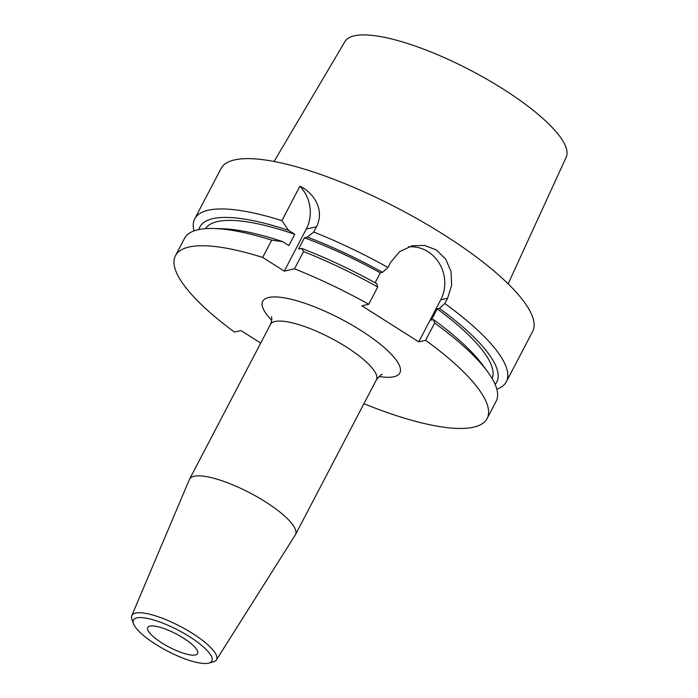 <?xml version="1.0" encoding="UTF-8"?>
<svg xmlns="http://www.w3.org/2000/svg" width="698" height="698" viewBox="0 0 698 698"><rect width="100%" height="100%" fill="white"/><g stroke="black" fill="none" stroke-linecap="round" stroke-linejoin="round"><path stroke-width="1.05" d="M375.123 282.751L380.305 272.831L382.539 272.325L387.957 267.474L390.714 262.204L399.701 251.594L412.178 245.757L424.602 245.46L436.215 249.875L445.673 259.106L451.056 271.566L451.641 285.299L447.593 298.247L444.844 303.508L439.417 308.368L437.184 308.874L431.294 320.138L433.528 319.632L434.645 323.026A175.817 46.687 -152.4 0 1 487.579 371.668A175.817 46.687 -152.4 0 1 496.13 401.28L487.099 418.556A175.817 46.687 27.6 0 1 363.92 403.706M496.836 389.222A175.817 46.687 -152.4 0 0 506.329 381.762A175.817 46.687 -152.4 0 0 444.844 303.508M387.957 267.474A175.817 46.687 -152.4 0 0 313.734 232.033L316.491 226.771C325.128 209.793 313.376 192.386 299.896 186.209L281.896 220.638A175.817 46.687 -152.4 0 0 194.716 218.858A175.817 46.687 -152.4 0 0 194.009 230.907M506.329 381.762L532.644 331.437A175.817 46.687 -152.4 0 0 444.068 234.86A175.817 46.687 -152.4 0 0 221.03 168.523L194.716 218.858M189.577 636.733A44.227 11.744 27.6 0 1 208.842 663.1A44.227 11.744 27.6 0 1 167.223 650.946A44.227 11.744 27.6 0 1 133.484 623.698A44.227 11.744 27.6 0 1 149.18 618.777A44.227 11.744 27.6 0 1 189.577 636.733M161.901 642.954A28.129 7.469 27.6 0 1 147.732 627.502A28.129 7.469 27.6 0 1 183.417 638.112A28.129 7.469 27.6 0 1 197.586 653.564A28.129 7.469 27.6 0 1 161.901 642.954M408.374 246.865A35.162 32.352 77.3 0 1 439.234 263.216A35.162 32.352 77.3 0 1 440.752 299.782L418.765 341.846L425.606 340.301A175.817 46.687 27.6 0 1 487.099 418.556M418.765 341.846L361.878 305.803L368.727 304.267L377.758 286.983A175.817 46.687 -152.4 0 0 303.534 251.55L301.519 248.366L298.578 249.02L304.468 237.756L307.408 237.093L313.734 232.033M260.72 343.067L240.976 330.564L234.415 332.039A175.817 46.687 27.6 0 1 175.486 255.651A175.817 46.687 27.6 0 1 262.666 257.431L284.278 271.129L294.504 268.826A175.817 46.687 27.6 0 1 368.727 304.267M294.504 268.826L303.534 251.55M281.896 220.638L288.571 230.349L294.783 234.292L288.893 245.556L282.681 241.621L271.697 240.147L262.666 257.431M271.697 240.147A175.817 46.687 -152.4 0 0 213.71 228.499A175.817 46.687 -152.4 0 0 184.516 238.367L175.486 255.651M377.758 286.983L376.65 283.597A167.45 44.471 -152.4 0 0 301.519 248.366M282.681 241.621A167.45 44.471 -152.4 0 0 221.885 228.717L213.71 228.499M380.305 272.831A161.753 42.953 -152.4 0 0 304.468 237.756M294.783 234.292A161.753 42.953 -152.4 0 0 205.509 228.665M382.539 272.325A167.45 44.471 -152.4 0 0 307.408 237.093M288.571 230.349A167.45 44.471 -152.4 0 0 198.956 229.546M425.606 340.301L434.645 323.026M487.579 371.668L482.728 365.08A167.45 44.471 -152.4 0 0 433.528 319.632M492.125 378.499A161.753 42.953 -152.4 0 0 437.184 308.874M495.144 384.389A167.45 44.471 -152.4 0 0 439.417 308.368M316.491 226.771L306.265 229.066A35.162 32.352 77.3 0 0 299.896 186.209M306.265 229.066L284.278 271.129M133.484 623.698L131.939 619.362A47.743 12.677 27.6 0 1 131.8 615.653A47.743 12.677 27.6 0 1 192.491 633.426A47.743 12.677 27.6 0 1 216.406 659.889A47.743 12.677 27.6 0 1 213.291 661.887L208.842 663.1M131.8 615.653L189.385 479.543A59.775 15.871 27.6 0 1 189.533 479.238A59.775 15.871 27.6 0 1 265.371 501.783A59.775 15.871 27.6 0 1 295.481 534.624A59.775 15.871 27.6 0 1 295.306 534.921L216.406 659.889M274.087 161.482L344.96 41.531A124.837 33.155 27.6 0 1 503.11 89.03A124.837 33.155 27.6 0 1 566.2 157.19L508.144 283.85M378.997 376.484A77.356 20.539 -152.4 0 0 384.886 348.127A77.356 20.539 -152.4 0 0 291.651 299.39A77.356 20.539 -152.4 0 0 271.731 320.399M440.752 299.782L447.593 298.247M189.533 479.238L270.466 324.43A59.775 15.871 27.6 0 1 346.295 346.985A59.775 15.871 27.6 0 1 376.414 379.817C380.035 375.568 381.946 373.831 382.155 374.617M270.466 324.43C271.827 320.818 272.159 318.262 271.461 316.752M295.481 534.624L376.414 379.817"/></g></svg>
